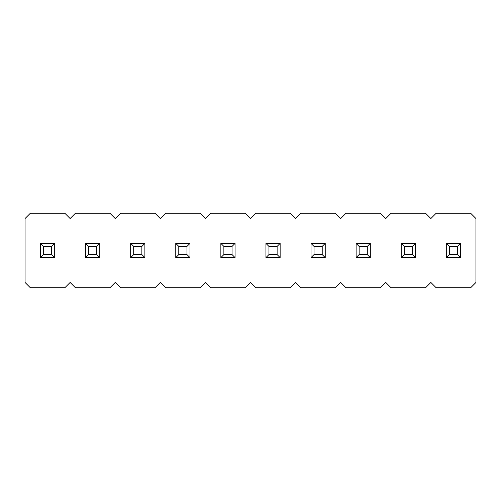 <?xml version="1.0" encoding="UTF-8"?>
<svg xmlns="http://www.w3.org/2000/svg" width="501" height="501" viewBox="0 0 501 501"><rect width="100%" height="100%" fill="white"/><g stroke="black" fill="none" stroke-linecap="round" stroke-linejoin="round"><path stroke-width="0.75" d="M446.303 243.398L460.507 243.398L446.303 243.398L449.322 246.417L457.488 246.417L460.507 243.398L457.488 246.417L449.322 246.417L449.322 254.583L457.488 254.583L457.488 246.417L457.488 254.583L460.507 257.602L460.507 243.398L460.507 257.602L457.488 254.583L449.322 254.583L449.322 246.417L446.303 243.398L446.303 257.602L446.303 243.398M446.303 257.602L449.322 254.583L446.303 257.602L460.507 257.602L446.303 257.602M401.213 243.398L415.417 243.398L401.213 243.398L404.232 246.417L412.398 246.417L415.417 243.398L412.398 246.417L404.232 246.417L404.232 254.583L412.398 254.583L412.398 246.417L412.398 254.583L415.417 257.602L415.417 243.398L415.417 257.602L412.398 254.583L404.232 254.583L404.232 246.417L401.213 243.398L401.213 257.602L401.213 243.398M401.213 257.602L404.232 254.583L401.213 257.602L415.417 257.602L401.213 257.602M356.123 243.398L370.327 243.398L356.123 243.398L359.142 246.417L367.308 246.417L370.327 243.398L367.308 246.417L359.142 246.417L359.142 254.583L367.308 254.583L367.308 246.417L367.308 254.583L370.327 257.602L370.327 243.398L370.327 257.602L367.308 254.583L359.142 254.583L359.142 246.417L356.123 243.398L356.123 257.602L356.123 243.398M356.123 257.602L359.142 254.583L356.123 257.602L370.327 257.602L356.123 257.602M311.033 243.398L325.237 243.398L311.033 243.398L314.052 246.417L322.218 246.417L325.237 243.398L322.218 246.417L314.052 246.417L314.052 254.583L322.218 254.583L322.218 246.417L322.218 254.583L325.237 257.602L325.237 243.398L325.237 257.602L322.218 254.583L314.052 254.583L314.052 246.417L311.033 243.398L311.033 257.602L311.033 243.398M311.033 257.602L314.052 254.583L311.033 257.602L325.237 257.602L311.033 257.602M265.943 243.398L280.147 243.398L265.943 243.398L268.962 246.417L277.128 246.417L280.147 243.398L277.128 246.417L268.962 246.417L268.962 254.583L277.128 254.583L277.128 246.417L277.128 254.583L280.147 257.602L280.147 243.398L280.147 257.602L277.128 254.583L268.962 254.583L268.962 246.417L265.943 243.398L265.943 257.602L265.943 243.398M265.943 257.602L268.962 254.583L265.943 257.602L280.147 257.602L265.943 257.602M220.853 243.398L235.057 243.398L220.853 243.398L223.872 246.417L232.038 246.417L235.057 243.398L232.038 246.417L223.872 246.417L223.872 254.583L232.038 254.583L232.038 246.417L232.038 254.583L235.057 257.602L235.057 243.398L235.057 257.602L232.038 254.583L223.872 254.583L223.872 246.417L220.853 243.398L220.853 257.602L220.853 243.398M220.853 257.602L223.872 254.583L220.853 257.602L235.057 257.602L220.853 257.602M175.763 243.398L189.967 243.398L175.763 243.398L178.782 246.417L186.948 246.417L189.967 243.398L186.948 246.417L178.782 246.417L178.782 254.583L186.948 254.583L186.948 246.417L186.948 254.583L189.967 257.602L189.967 243.398L189.967 257.602L186.948 254.583L178.782 254.583L178.782 246.417L175.763 243.398L175.763 257.602L175.763 243.398M175.763 257.602L178.782 254.583L175.763 257.602L189.967 257.602L175.763 257.602M130.673 243.398L144.877 243.398L130.673 243.398L133.692 246.417L141.858 246.417L144.877 243.398L141.858 246.417L133.692 246.417L133.692 254.583L141.858 254.583L141.858 246.417L141.858 254.583L144.877 257.602L144.877 243.398L144.877 257.602L141.858 254.583L133.692 254.583L133.692 246.417L130.673 243.398L130.673 257.602L130.673 243.398M130.673 257.602L133.692 254.583L130.673 257.602L144.877 257.602L130.673 257.602M85.583 243.398L99.787 243.398L85.583 243.398L88.602 246.417L96.768 246.417L99.787 243.398L96.768 246.417L88.602 246.417L88.602 254.583L96.768 254.583L96.768 246.417L96.768 254.583L99.787 257.602L99.787 243.398L99.787 257.602L96.768 254.583L88.602 254.583L88.602 246.417L85.583 243.398L85.583 257.602L85.583 243.398M85.583 257.602L88.602 254.583L85.583 257.602L99.787 257.602L85.583 257.602M40.493 243.398L54.697 243.398L40.493 243.398L43.512 246.417L51.678 246.417L54.697 243.398L51.678 246.417L43.512 246.417L43.512 254.583L51.678 254.583L51.678 246.417L51.678 254.583L54.697 257.602L54.697 243.398L54.697 257.602L51.678 254.583L43.512 254.583L43.512 246.417L40.493 243.398L40.493 257.602L40.493 243.398M40.493 257.602L43.512 254.583L40.493 257.602L54.697 257.602L40.493 257.602M425.537 213.219L391.093 213.219L385.77 218.549L380.447 213.219L346.003 213.219L340.68 218.549L335.357 213.219L300.913 213.219L295.59 218.549L290.267 213.219L255.823 213.219L250.5 218.549L245.177 213.219L210.733 213.219L205.41 218.549L200.087 213.219L165.643 213.219L160.32 218.549L154.997 213.219L120.553 213.219L115.23 218.549L109.907 213.219L75.463 213.219L70.14 218.549L64.817 213.219L30.373 213.219L25.05 218.549L25.05 282.451L30.373 287.781L64.817 287.781L70.14 282.451L75.463 287.781L109.907 287.781L115.23 282.451L120.553 287.781L154.997 287.781L160.32 282.451L165.643 287.781L200.087 287.781L205.41 282.451L210.733 287.781L245.177 287.781L250.5 282.451L255.823 287.781L290.267 287.781L295.59 282.451L300.913 287.781L335.357 287.781L340.68 282.451L346.003 287.781L380.447 287.781L385.77 282.451L391.093 287.781L425.537 287.781L430.86 282.451L436.183 287.781L470.627 287.781L475.95 282.451L475.95 218.549L470.627 213.219L436.183 213.219L430.86 218.549L425.537 213.219L430.86 218.549L436.183 213.219L470.627 213.219L475.95 218.549L475.95 282.451L470.627 287.781L436.183 287.781L430.86 282.451L425.537 287.781L391.093 287.781L385.77 282.451L380.447 287.781L346.003 287.781L340.68 282.451L335.357 287.781L300.913 287.781L295.59 282.451L290.267 287.781L255.823 287.781L250.5 282.451L245.177 287.781L210.733 287.781L205.41 282.451L200.087 287.781L165.643 287.781L160.32 282.451L154.997 287.781L120.553 287.781L115.23 282.451L109.907 287.781L75.463 287.781L70.14 282.451L64.817 287.781L30.373 287.781L25.05 282.451L25.05 218.549L30.373 213.219L64.817 213.219L70.14 218.549L75.463 213.219L109.907 213.219L115.23 218.549L120.553 213.219L154.997 213.219L160.32 218.549L165.643 213.219L200.087 213.219L205.41 218.549L210.733 213.219L245.177 213.219L250.5 218.549L255.823 213.219L290.267 213.219L295.59 218.549L300.913 213.219L335.357 213.219L340.68 218.549L346.003 213.219L380.447 213.219L385.77 218.549L391.093 213.219L425.537 213.219"/></g></svg>
